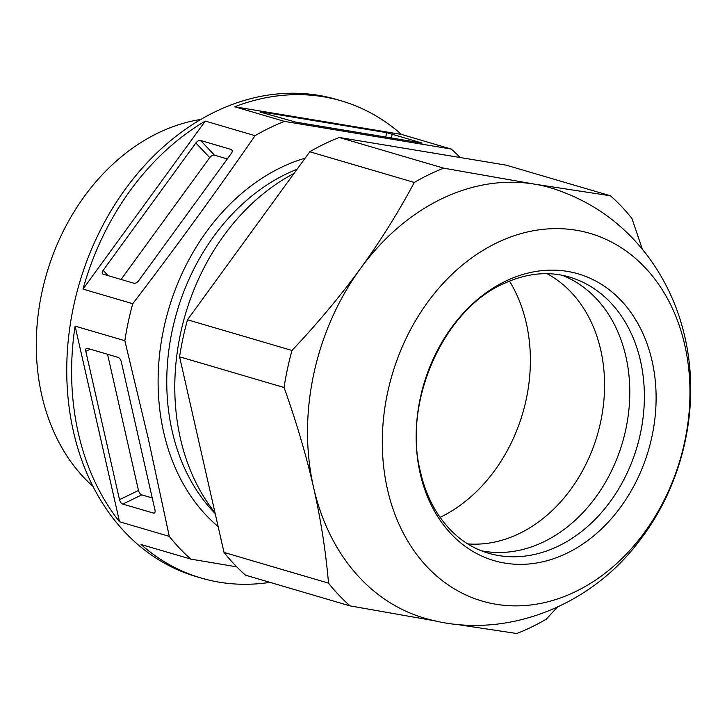 <?xml version="1.0" encoding="UTF-8"?>
<svg xmlns="http://www.w3.org/2000/svg" width="727" height="727" viewBox="0 0 727 727"><rect width="100%" height="100%" fill="white"/><g stroke="black" fill="none" stroke-linecap="round" stroke-linejoin="round"><path stroke-width="1.09" d="M169.291 536.372L119.537 521.768L75.09 326.114L124.844 340.727L148.344 438.926L169.291 536.372A248.661 194.854 106.4 0 0 190.801 559.108L141.047 544.496A248.661 194.854 106.4 0 0 201.197 578.056A248.661 194.854 106.4 0 0 269.944 582.354M75.09 326.114A248.661 194.854 106.4 0 0 78.334 433.156A248.661 194.854 106.4 0 0 119.537 521.768M201.197 578.056L196.345 576.629A248.661 194.854 -73.6 0 1 73.482 431.729A248.661 194.854 -73.6 0 1 132.332 179.914A248.661 194.854 -73.6 0 1 336.474 99.445L341.336 100.88A248.661 194.854 106.4 0 0 234.748 106.787L401.495 134.431A248.661 194.854 106.4 0 0 341.336 100.88M132.768 303.704L83.014 289.092L205.314 121.082L255.068 135.695C215.983 192.201 175.216 248.198 132.768 303.704A248.661 194.854 106.4 0 0 124.844 340.727M205.314 121.082A248.661 194.854 106.4 0 0 83.014 289.092M401.495 134.431L451.249 149.044L284.502 121.4A248.661 194.854 106.4 0 0 255.068 135.695M284.502 121.4L234.748 106.787M460.173 157.523A248.661 194.854 106.4 0 0 451.249 149.044M190.801 559.108L236.757 566.851M154.987 510.09A4.08 2.063 64.1 0 1 154.342 513.044A4.08 2.063 64.1 0 1 153.397 513.08L122.781 504.093A4.08 2.063 64.1 0 1 119.51 499.667L85.813 351.35A4.08 2.063 64.1 0 1 86.458 348.397A4.08 2.063 64.1 0 1 87.404 348.36L118.019 357.348A4.08 2.063 64.1 0 1 121.291 361.773L154.987 510.09M215.01 512.753A207.904 162.912 -73.6 0 1 180.414 438.49A207.904 162.912 -73.6 0 1 294.035 173.426M187.502 319.771L309.802 151.77A248.661 194.854 -73.6 0 1 339.236 137.476L505.983 165.111L610.471 195.799L534.381 184.122L443.724 168.164A248.661 194.854 106.4 0 0 414.29 182.45C398.332 212.393 380.375 241.11 360.428 268.599C340.381 296.053 317.572 323.342 291.99 350.459L187.502 319.771A248.661 194.854 -73.6 0 0 179.578 356.803L284.066 387.491C296.407 422.069 306.24 455.384 313.582 487.453C320.798 519.451 325.778 551.348 328.513 583.136A248.661 194.854 106.4 0 0 350.023 605.873L436.046 621.058M350.023 605.873L245.535 575.184A248.661 194.854 -73.6 0 1 224.025 552.447L179.578 356.803M309.802 151.77L414.29 182.45M443.724 168.164L339.236 137.476M642.359 249.234L631.972 218.536A248.661 194.854 106.4 0 0 610.471 195.799M455.084 624.193L516.77 633.508A248.661 194.854 106.4 0 0 546.195 619.222L557.345 607.163M328.513 583.136L224.025 552.447M291.99 350.459A248.661 194.854 106.4 0 0 284.066 387.491M360.428 268.599A224.207 175.689 106.4 0 0 313.582 487.453A224.207 175.689 106.4 0 0 427.194 618.895C503.938 640.542 589.17 606.772 637.961 542.706C682.844 486.009 701.101 407.247 684.898 337.192C678.127 307.321 665.732 280.268 647.712 256.04C623.23 223.725 591.842 201.288 553.529 188.72A224.207 175.689 106.4 0 0 534.381 184.122A224.207 175.689 106.4 0 0 360.428 268.599M684.779 345.061A191.592 150.135 106.4 0 0 496.541 242.972A191.592 150.135 106.4 0 0 387.482 489.435A191.592 150.135 106.4 0 0 575.729 591.524A191.592 150.135 106.4 0 0 684.779 345.061M420.206 473.55A149.417 117.083 -73.6 0 1 505.256 281.331A149.417 117.083 -73.6 0 1 652.064 360.946A149.417 117.083 -73.6 0 1 567.015 553.165A149.417 117.083 -73.6 0 1 420.206 473.55M481.238 550.748A143.901 112.758 106.4 0 0 594.741 498.558A143.901 112.758 106.4 0 0 625.911 356.612A143.901 112.758 106.4 0 0 562.135 275.26M467.652 543.887A142.674 111.804 106.4 0 0 600.711 349.951A142.674 111.804 106.4 0 0 547.004 273.688M509.482 281.095A150.825 118.192 -73.6 0 1 526.312 323.17A150.825 118.192 -73.6 0 1 440.089 517.37M93.02 486.427A203.824 159.713 -73.6 0 1 41.784 395.306A203.824 159.713 -73.6 0 1 200.797 119.455M121.055 279.459L209.73 157.632L195.872 142.974A4.08 2.308 136.6 0 1 200.616 140.502L231.231 149.489A4.08 2.308 136.6 0 1 231.877 149.88A4.08 2.308 136.6 0 1 231.35 153.388L138.63 280.758A4.08 2.308 136.6 0 1 133.886 283.23L103.27 274.233A4.08 2.308 136.6 0 1 102.625 273.852A4.08 2.308 136.6 0 1 103.152 270.335L108.214 275.687M195.872 142.974L103.152 270.335M227.315 158.931L214.483 155.16A4.08 2.308 -43.4 0 0 209.73 157.632M385.728 137.04L386.673 132.659L422.151 143.074L295.735 122.118L260.175 112.085M386.673 132.659L260.257 111.704M107.551 354.276L138.484 490.452A4.08 2.063 -115.9 0 0 141.756 494.878L152.234 497.95M305.176 158.113A205.705 161.185 106.4 0 0 163.666 432.238A205.705 161.185 106.4 0 0 218.155 526.602M215.201 513.598A199.743 156.523 -73.6 0 1 172.163 431.129A199.743 156.523 -73.6 0 1 297.079 169.255M640.487 360.892A143.901 112.758 -73.6 0 1 606.427 506.61A143.901 112.758 -73.6 0 1 488.299 553.174C467.47 546.977 450.358 533.473 436.954 512.653C429.448 500.712 423.95 487.117 420.442 471.859C402.313 401.477 444.197 308.957 504.293 283.366C526.821 273.098 548.521 270.989 569.386 277.042A143.901 112.758 -73.6 0 1 640.487 360.892M214.483 155.16L200.616 140.502M231.231 149.489L232.222 150.544M391.39 137.976L392.262 133.895M154.951 512.326L153.397 513.08M122.781 504.093L141.756 494.878M138.484 490.452L119.51 499.667M85.813 351.35L90.257 349.196"/></g></svg>
